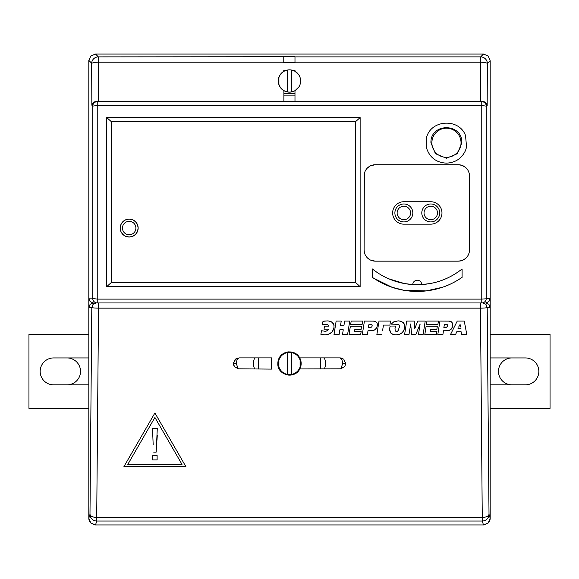 <?xml version="1.0" encoding="UTF-8"?>
<svg xmlns="http://www.w3.org/2000/svg" width="579" height="579" viewBox="0 0 579 579"><rect width="100%" height="100%" fill="white"/><g stroke="black" fill="none" stroke-linecap="round" stroke-linejoin="round"><path stroke-width="0.87" d="M278.912 84.331L278.912 77.608L278.912 84.331M289.5 69.856A11.11 11.11 0 0 0 278.39 80.973A11.11 11.11 0 0 0 291.353 91.931A11.11 11.11 0 0 0 291.353 70.016A11.11 11.11 0 0 0 289.5 69.856M291.353 70.016L291.353 91.931L291.353 70.016M287.647 91.931L287.647 70.016L287.647 91.931M278.463 364.784L278.912 366.854L278.912 360.131L278.39 363.496M289.5 352.379A11.11 11.11 0 0 0 278.39 363.496A11.11 11.11 0 0 0 291.353 374.454A11.11 11.11 0 0 0 291.353 352.539A11.11 11.11 0 0 0 289.5 352.379M300.537 362.201L300.088 360.131L300.088 366.854L300.537 364.784M291.353 352.539L291.353 374.454L291.353 352.539M287.647 374.454L287.647 352.539L287.647 374.454M431.883 142.767A14.576 14.576 0 0 1 446.46 128.191A14.576 14.576 0 0 1 461.036 142.767A14.576 14.576 0 0 1 446.46 157.343A14.576 14.576 0 0 1 431.883 142.767A14.576 14.576 0 0 1 446.46 128.191A14.576 14.576 0 0 1 461.036 142.767A14.576 14.576 0 0 1 446.46 157.343A14.576 14.576 0 0 1 431.883 142.767M90.787 56.033L95.542 54.064L98.358 56.88A6.724 6.724 135 0 0 91.648 63.205L88.833 60.39L90.787 56.033M91.178 523.329A6.724 6.724 0 0 1 88.819 518.212L90.787 522.96L95.535 524.936L483.465 524.936L488.213 522.96L490.181 518.198L490.181 307.435L488.871 304.264L485.694 302.947L488.871 301.637L490.181 298.467L490.181 60.788L488.213 56.033L483.458 54.064L480.642 56.88A6.724 6.724 45 0 1 487.366 63.603C486.888 62.771 484.645 62.308 480.642 62.206L480.454 101.151L96.461 101.144L97.236 101.658A4.487 4.48 123.7 0 0 92.763 105.819L91.851 105.212L93.241 102.418L96.461 101.144M92.749 298.467A4.487 4.48 90 0 0 97.229 302.955L481.771 302.955A4.487 4.48 -90 0 0 486.251 298.467L486.251 106.138A4.487 4.48 -123.7 0 0 481.764 101.658L97.236 101.658L97.236 105.501L481.764 105.501L481.771 299.119L97.229 299.119L97.236 105.501L92.77 106.095L92.749 298.467L97.229 299.119L97.229 302.955L96.114 302.955M485.759 102.418L482.539 101.144L481.764 101.658L481.764 105.501L486.251 106.138L487.171 105.53L485.759 102.418M490.181 298.467L481.771 299.119L481.771 302.955L482.886 302.955M93.306 304.084L93.306 302.955L90.129 301.637L88.833 298.142L92.77 298.142M426.216 138.974L426.216 147.03C429.242 157.22 435.973 162.583 446.395 163.133C455.333 162.757 461.709 158.537 465.523 150.475L466.58 147.03L465.523 135.544C459.161 117.754 430.031 119.469 426.318 138.504L426.216 138.974M111.24 282.581L106.753 286.605L106.753 117.573L111.24 121.59L111.24 282.581L355.644 282.581L355.644 121.59L111.24 121.59M106.753 286.605L360.131 286.605L360.131 117.573L106.753 117.573M469.265 173.7L469.489 249.947A11.211 11.211 0 0 1 458.279 261.158L375.315 261.158A11.211 11.211 0 0 1 364.104 249.947L364.336 173.707M364.524 172.926L365.067 171.413M365.479 170.581L366.066 169.625M364.104 175.951A11.211 11.211 0 0 1 367.39 168.026L370.307 165.92M370.813 165.688L375.315 164.74L458.279 164.74L461.81 165.312M462.266 165.471L465.523 167.396M465.559 167.425L466.211 168.026A11.211 11.211 0 0 1 469.489 175.951M467.492 169.567L468.143 170.624M468.512 171.377L469.07 172.918M458.279 164.74A11.211 11.211 0 0 1 466.211 168.026M469.489 249.947L469.265 252.176M469.084 252.951L468.541 254.456M468.187 255.201L467.514 256.302M370.307 259.978L367.39 257.872M375.315 261.158L370.936 260.268M360.131 117.573L355.644 121.59M461.868 142.767C462.52 122.705 430.269 122.705 430.928 142.767L435.451 153.703L446.395 158.241L457.345 153.703L461.868 142.767M392.642 212.949A11.211 11.211 0 0 1 403.86 201.738L430.762 201.738A11.211 11.211 0 0 1 441.972 212.949A11.211 11.211 0 0 1 430.762 224.16L403.86 224.16A11.211 11.211 0 0 1 392.642 212.949M137.469 224.63L138.149 228.061A8.967 8.967 0 0 0 129.182 219.094A8.967 8.967 0 0 0 120.208 228.061L120.881 224.659M120.895 224.63L122.806 221.75M122.835 221.721L125.701 219.796M125.744 219.774L129.045 219.094M129.182 219.094L132.569 219.759M132.613 219.774L135.5 221.699M135.522 221.721L137.455 224.616M412.827 212.949A8.967 8.967 0 0 1 403.86 221.916A8.967 8.967 0 0 1 394.885 212.949A8.967 8.967 0 0 1 403.86 203.982A8.967 8.967 0 0 1 412.827 212.949M439.729 212.949A8.967 8.967 0 0 1 430.762 221.916A8.967 8.967 0 0 1 421.794 212.949A8.967 8.967 0 0 1 430.762 203.982A8.967 8.967 0 0 1 439.729 212.949M122.451 228.061A6.724 6.724 0 0 1 129.182 221.337A6.724 6.724 0 0 1 135.906 228.061A6.724 6.724 0 0 1 129.182 234.792A6.724 6.724 0 0 1 122.451 228.061M397.129 212.949A6.724 6.724 0 0 1 403.86 206.225A6.724 6.724 0 0 1 410.583 212.949A6.724 6.724 0 0 1 403.86 219.673A6.724 6.724 0 0 1 397.129 212.949M424.038 212.949A6.724 6.724 0 0 1 430.762 206.225A6.724 6.724 0 0 1 437.492 212.949A6.724 6.724 0 0 1 430.762 219.673A6.724 6.724 0 0 1 424.038 212.949M298.815 87.031L294.986 90.679L294.986 101.151M278.296 81.284A11.211 11.211 0 0 1 283.775 71.333L280.598 74.155C279.187 75.733 278.419 78.006 278.289 80.973L278.296 81.284C278.622 85.576 280.489 88.71 283.891 90.679A11.211 11.211 0 0 0 294.986 90.679M283.775 56.88L283.775 62.206L98.358 62.206L98.358 56.88L294.986 56.706L294.986 62.583L283.775 62.583L294.986 62.583M91.851 105.212L91.656 63.524C92.365 62.713 94.601 62.279 98.358 62.206L98.546 101.151M283.775 71.333L283.775 70.211L286.735 70.211L283.775 70.211L283.775 71.333M297.374 73.106A11.211 11.211 0 0 0 294.986 71.26L294.986 70.211L292.265 70.211L294.986 70.211L294.986 71.26L298.851 74.966M283.775 62.206L283.775 62.583M283.891 90.679L283.891 101.151M279.867 86.712A11.211 11.211 0 0 1 278.311 81.617M298.822 74.915A11.211 11.211 0 0 0 297.678 73.432M483.458 54.064L95.542 54.064L483.458 54.064M294.986 93.53L283.891 93.53M480.454 101.151L482.539 101.144M487.171 105.53L487.366 63.603L490.181 60.788L490.181 518.212A6.724 6.724 0 0 1 487.815 523.329M120.895 231.491L120.208 228.061A8.967 8.967 0 0 0 129.182 237.028A8.967 8.967 0 0 0 138.149 228.061L137.476 231.47M137.462 231.491L135.558 234.372M135.522 234.401L132.656 236.333M132.613 236.348L129.182 237.028L125.788 236.37M125.744 236.348L122.857 234.43M122.835 234.401L120.902 231.513M373.585 278.159L392.128 287.3L404.171 290.332L426.216 290.911L442.37 287.3C448.682 285.281 455.253 281.966 462.093 277.355L462.093 268.96C452.271 276.661 441.603 281.524 430.088 283.544L421.729 284.564A4.487 4.487 0 0 0 417.249 280.214A4.487 4.487 0 0 0 412.762 284.564L404.41 283.544L388.712 278.781M462.093 277.355A78.476 78.476 0 0 1 372.398 277.355L372.398 268.96A71.753 71.753 0 0 0 462.093 268.96M367.39 168.026A11.211 11.211 0 0 1 375.315 164.74M421.729 284.564L421.686 284.072M420.817 281.987L420.368 281.481M414.123 281.488L413.232 282.697M412.805 284.072L412.762 284.564M373.585 269.886L372.398 268.96M360.131 286.605L355.644 282.581M366.087 256.309L365.53 255.419M365.096 254.55L364.531 253.001M364.336 252.212L364.104 249.947M465.523 258.502L462.382 260.384M461.803 260.593L458.279 261.158M466.211 257.872L465.559 258.473M88.833 298.142L88.833 60.39A6.724 6.724 0 0 0 88.819 60.788L88.819 518.212L88.819 307.435L91.8 307.435L93.11 304.264L96.28 302.947M238.201 368.83L234.357 366.543L233.46 363.091L235.088 359.53L239.047 357.887L237.079 359.53L236.261 363.489L238.201 368.83L271.565 369.098L271.565 357.887L239.026 357.887M233.547 364.546L233.446 363.402L235.769 358.944M236.702 358.401L237.991 357.988M466.84 334.655L461.499 334.655L461.087 331.716L456.795 331.716L455.514 334.655L450.44 334.655L457.244 321.092L464.257 321.092L466.84 334.655L465.075 325.398M404.164 323.813L401.645 321.454L398.236 320.86L400.9 321.193L403.397 322.662L404.583 325.239L404.54 327.873L403.816 330.377L402.029 332.867L399.394 334.38L396.022 334.886L393.358 334.561L390.883 333.113L389.718 330.537L389.776 327.873L390.239 326.042L395.551 326.042L394.994 328.655L395.298 330.971L396.535 331.622L398.07 330.971L399.307 327.157L399.271 325.536L398.533 324.32L391.201 324.124L393.713 321.881L398.236 320.86L393.713 321.881L391.201 324.124M417.727 321.092L425.232 321.092L423.083 334.655L418.443 334.655L420.13 324.008L415.802 334.655L411.568 334.655L410.728 324.008L408.962 334.655L404.576 334.655L406.719 321.092L414.246 321.092L414.803 328.51L417.727 321.092L414.839 328.51M340.488 325.774L343.897 325.774L344.635 321.092L349.73 321.092L347.581 334.655L342.486 334.655L343.26 329.777L339.859 329.777L339.084 334.655L333.989 334.655L336.138 321.092L341.234 321.092L340.488 325.774L341.234 321.092M426.115 326.281L437.333 326.281L436.812 329.545L430.581 329.545L430.284 331.391L436.942 331.391L436.421 334.655L424.791 334.655L426.115 326.281L424.791 334.655M377.269 323.69L377.095 326.751L375.272 329.574L372.435 330.703L367.998 330.747L367.376 334.655L362.28 334.655L364.43 321.092L373.896 321.128L375.959 321.83L376.965 322.923L375.315 321.49L373.194 321.092M437.919 324.356L426.419 324.356L426.94 321.092L438.433 321.092L437.919 324.356M362.164 324.356L350.664 324.356L351.178 321.092L362.678 321.092L362.164 324.356L362.678 321.092M381.945 334.655L376.849 334.655L378.999 321.092L390.536 321.092L389.899 325.094L383.457 325.094L382.553 330.797M447.147 330.747L449.442 330.334L451.345 329.038L452.597 326.751L452.771 323.69L452.597 326.751L450.773 329.574L447.936 330.703L443.5 330.747L442.877 334.655L437.789 334.655L439.931 321.092L449.398 321.128L451.461 321.83L452.771 323.69L452.467 322.923M328.546 329.19L328.098 330.023L328.546 329.19L324.037 329.19L324.515 326.165L328.908 326.165L328.575 325.304L326.99 324.334L322.438 324.841L322.995 321.287L328.04 320.889L331.666 321.953L333.837 324.522L334.069 327.678L332.02 332.085L328.155 334.438L324.985 334.886L320.889 334.344L321.461 330.747L325.847 331.362L328.098 330.023L325.847 331.362L321.461 330.747L321.316 331.68M354.818 329.545L354.529 331.391L361.18 331.391L360.666 334.655L349.036 334.655L350.36 326.281L361.571 326.281L361.057 329.545L354.818 329.545L354.529 331.391M345.106 365.696L345.54 363.091L343.912 359.53L345.554 363.402L345.106 365.696L344.643 366.543L340.799 368.83L299.806 368.939A11.66 11.66 0 0 0 301.16 363.489L299.734 357.902C295.5 349.231 281.481 350.215 278.557 359.472L277.84 363.489C277.138 375.358 294.885 379.498 299.806 368.939L301.16 363.489A11.66 11.66 0 0 0 300.53 359.718M343.354 359.038L339.953 357.887L299.727 357.887A11.66 11.66 0 0 1 300.465 359.53M490.181 307.435L487.2 307.435L489.016 514.311C488.51 516.222 486.273 517.271 482.293 517.467L96.707 517.467L98.524 308.144L480.476 308.144L480.476 302.947M153.768 414.948L154.904 412.972L185.888 466.638L123.92 466.638L153.768 414.948M490.181 518.198L489.016 514.311A6.724 6.702 163.3 0 1 482.293 521.013L480.476 308.144C484.348 308.115 486.592 307.883 487.2 307.435L485.89 304.264L482.72 302.947M277.869 364.343A11.66 11.66 0 0 0 279.273 369.098L279.165 368.881M278.803 368.128L278.564 367.542M278.448 367.216L277.956 365.11M277.848 363.873L278.723 359.045M93.306 302.947L90.129 304.264L88.819 307.435M161.693 524.936L95.542 524.936L96.707 521.013A6.724 6.702 -163.3 0 1 89.984 514.311L88.819 518.198M288.653 351.866A11.66 11.66 0 0 0 283.71 353.371M343.318 359.009L341.284 358.046M341.009 357.988L339.953 357.887L341.921 359.53L342.739 363.489L340.799 368.83M278.557 359.472A11.66 11.66 0 0 0 277.84 363.511M279.273 369.098A11.66 11.66 0 0 0 284.072 373.81M288.566 375.112A11.66 11.66 0 0 0 295.283 373.614M457.244 321.092L450.44 334.655M460.718 327.005L460.37 324.899M459.748 324.899L458.655 327.135M455.514 334.655L456.245 332.976M461.087 331.716L461.499 334.655M458.011 328.452L460.956 328.452M389.667 328.829L390.463 332.57L391.961 333.982L394.176 334.742M389.899 327.236L389.776 327.873M390.239 326.042L390.051 326.628M398.859 329.494L397.418 331.449L396.535 331.622L395.298 330.971L394.994 328.655L395.551 326.042M399.307 327.157L399.221 327.873M397.751 324.124L399.018 324.826L399.344 326.346M397.795 334.756L400.813 333.75L403.035 331.745L404.12 329.603L404.663 326.049M408.962 334.655L409.512 331.188M410.221 326.701L410.649 324.008M406.719 321.092L404.576 334.655M414.803 328.51L414.535 324.978M423.083 334.655L423.669 330.956M424.675 324.602L425.232 321.092M410.728 324.008L410.938 326.694M411.293 331.166L411.568 334.655M415.802 334.655L418.769 327.294M420.13 324.008L419.797 326.136M339.084 334.655L339.627 331.239M336.138 321.092L335.581 324.602M334.575 330.956L333.989 334.655M348.544 328.575L349.73 321.092M344.411 322.489L343.897 325.774M343.26 329.777L342.486 334.655M436.421 334.655L436.595 333.547M436.805 332.23L436.942 331.391M436.812 329.545L437.109 327.685M430.284 331.391L430.581 329.545M371.646 330.747L373.94 330.334L375.843 329.038L377.095 326.751L377.399 324.631M367.376 334.655L367.998 330.747M364.43 321.092L364.003 323.806M371.856 326.766L372.21 325.854L371.856 326.766L370.205 327.555M372.21 325.854L372.015 324.797L372.138 326.035M372.015 324.797L371.168 324.334L372.015 324.797M370.806 324.305L370.227 324.254M369.995 324.24L368.895 324.24L369.995 324.24M368.787 324.913L368.476 326.874M368.36 327.598L369.482 327.598M370.386 327.54L371.211 327.294L370.386 327.54M438.151 322.879L438.433 321.092M426.94 321.092L426.803 321.931M426.6 323.256L426.419 324.356M351.178 321.092L350.664 324.356M389.899 325.094L390.13 323.639M383.081 327.482L383.457 325.094M378.999 321.092L378.442 324.602M377.812 328.575L376.849 334.655M442.877 334.655L443.5 330.747M438.498 330.16L437.789 334.655M452.018 322.308L448.696 321.092M446.308 324.305L444.397 324.24L443.861 327.598L445.888 327.54L447.357 326.766L447.516 324.797L446.67 324.334L447.516 324.797L447.639 326.035M444.288 324.913L444.397 324.24L445.729 324.254M443.861 327.598L443.977 326.874M447.712 325.854L447.357 326.766L445.707 327.555M447.357 326.766L444.983 327.598M326.607 334.778L330.262 333.518L332.505 331.492L333.888 328.554L334.04 325.224L333.186 323.314L331.036 321.613L328.04 320.889L324.182 321.099M321.077 333.186L320.889 334.344L322.908 334.713M324.515 326.165L324.262 327.786M322.995 321.287L322.85 322.206M322.648 323.48L322.438 324.841L324.826 324.298M326.99 324.334L328.575 325.304L328.908 326.165M350.36 326.281L349.036 334.655M361.057 329.545L361.231 328.438M361.441 327.121L361.571 326.281M360.666 334.655L360.84 333.547M361.05 332.23L361.18 331.391M153.174 444.759L152.516 428.518L157.285 428.518L156.178 452.119L153.696 452.119M156.967 440.308L157.285 435.48M157.119 459.907L152.69 459.907L152.69 455.514L157.119 455.514L157.119 459.907M182.009 464.394L154.904 417.452L127.807 464.394L182.009 464.394M154.904 417.452L160.383 426.947M485.752 524.531A6.724 6.724 0 0 1 483.458 524.936L482.293 521.013L96.707 521.013L96.707 517.467C92.763 517.293 90.519 516.244 89.984 514.311L91.8 307.435C92.256 307.854 94.5 308.093 98.524 308.144L98.524 302.947M233.561 364.64L233.894 365.696M417.307 524.936L483.458 524.936M95.542 524.936A6.724 6.724 0 0 1 93.248 524.531M490.181 384.847L525.385 384.847A13.455 13.455 0 0 0 538.839 371.392A13.455 13.455 0 0 0 525.385 357.938L490.181 357.938M511.93 384.847A13.455 13.455 0 0 1 498.476 371.392A13.455 13.455 0 0 1 511.93 357.938M490.181 408.39L550.05 408.39L550.05 334.394L490.181 334.394M88.819 384.847L53.615 384.847A13.455 13.455 0 0 1 40.161 371.392A13.455 13.455 0 0 1 53.615 357.938L88.819 357.938M67.07 384.847A13.455 13.455 0 0 0 80.524 371.392A13.455 13.455 0 0 0 67.07 357.938M88.819 408.39L28.95 408.39L28.95 334.394L88.819 334.394M294.986 56.88L480.642 56.88L480.642 62.206L294.986 62.206M294.986 95.897L283.891 95.897M255.049 368.939A5.609 2.084 90 0 1 253.537 365.002A5.609 2.084 90 0 1 254.072 359.53A5.609 2.084 90 0 1 255.542 357.887M323.951 368.939A5.609 2.084 90 0 0 325.463 365.002A5.609 2.084 90 0 0 324.928 359.53A5.609 2.084 90 0 0 323.458 357.887M320.542 368.939L320.542 357.887M258.458 368.939L258.458 357.887M342.739 363.489L345.54 363.489M236.261 363.489L233.46 363.489M343.333 359.023L341.169 358.017M237.831 358.017L236.478 358.51"/></g></svg>
